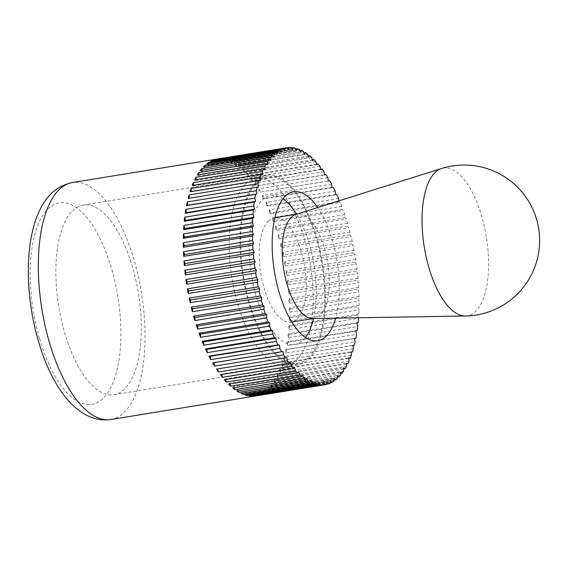 <?xml version="1.0" encoding="UTF-8"?>
<svg xmlns="http://www.w3.org/2000/svg" width="567" height="567" viewBox="0 0 567 567"><rect width="100%" height="100%" fill="white"/><g stroke="black" fill="none" stroke-linecap="round" stroke-linejoin="round"><path stroke-width="0.43" stroke-dasharray="2.83 2.13" d="M287.03 147.675L217.983 158.895A120.041 50.456 -99.2 0 1 219.975 158.717L287.108 147.817M291.013 147.512L221.959 158.725A120.041 50.456 -99.2 0 1 224.008 158.923L291.268 147.994M295.081 148.079L226.035 159.292A120.041 50.456 -99.2 0 1 228.118 159.859L295.478 148.915M299.22 149.376L230.174 160.589A120.041 50.456 -99.2 0 1 232.279 161.517L299.716 150.56M303.402 151.389L234.348 162.601A120.041 50.456 -99.2 0 1 236.467 163.891L303.969 152.927M307.59 154.111L238.544 165.33A120.041 50.456 -99.2 0 1 240.656 166.967L308.214 155.989M311.772 157.527L242.726 168.739A120.041 50.456 -99.2 0 1 244.824 170.717L312.417 159.745M315.918 161.616L246.865 172.829A120.041 50.456 -99.2 0 1 248.934 175.132L316.556 164.154M319.994 166.344L250.947 177.556A120.041 50.456 -99.2 0 1 252.974 180.178L320.617 169.193M323.991 171.688L254.937 182.907A120.041 50.456 -99.2 0 1 256.915 185.827L324.565 174.834M327.868 177.62L258.821 188.832A120.041 50.456 -99.2 0 1 260.728 192.036L329.774 180.816M331.61 184.098L262.564 195.31A120.041 50.456 -99.2 0 1 264.392 198.769L333.439 187.557M335.196 191.079L266.15 202.291A120.041 50.456 -99.2 0 1 267.886 205.991L336.933 194.779M338.598 198.521L269.552 209.74A120.041 50.456 -99.2 0 1 271.189 213.653L340.235 202.44L338.747 201.781L338.712 200.916M341.795 206.388L272.748 217.6A120.041 50.456 -99.2 0 1 274.279 221.711L343.326 210.492L341.83 209.584L341.795 206.388A120.041 50.456 80.8 0 0 340.235 202.44M344.771 214.617L275.725 225.836A120.041 50.456 -99.2 0 1 277.135 230.11L346.182 218.897L344.693 217.735L344.771 214.617A120.041 50.456 80.8 0 0 343.326 210.492M347.507 223.171L278.461 234.384A120.041 50.456 -99.2 0 1 279.744 238.799L348.79 227.587L347.309 226.183L347.507 223.171A120.041 50.456 80.8 0 0 346.182 218.897M349.988 231.988L280.941 243.2A120.041 50.456 -99.2 0 1 282.09 247.729L351.136 236.517L349.676 234.887L349.988 231.988A120.041 50.456 80.8 0 0 348.79 227.587M352.192 241.01L283.146 252.23A120.041 50.456 -99.2 0 1 284.152 256.844L353.198 245.631L351.767 243.775L352.192 241.01A120.041 50.456 80.8 0 0 351.136 236.517M354.113 250.196L285.066 261.408A120.041 50.456 -99.2 0 1 285.917 266.086L354.97 254.867L353.574 252.804L354.113 250.196A120.041 50.456 80.8 0 0 353.198 245.631M355.736 259.48L286.682 270.693A120.041 50.456 -99.2 0 1 287.384 275.392L356.43 264.179L355.084 261.919L355.736 259.48A120.041 50.456 80.8 0 0 354.97 254.867M357.047 268.801L288.001 280.013A120.041 50.456 -99.2 0 1 288.539 284.719L357.586 273.5L356.296 271.054L357.047 268.801A120.041 50.456 80.8 0 0 356.43 264.179M358.039 278.106L288.993 289.326A120.041 50.456 -99.2 0 1 289.376 293.997L358.422 282.777L357.189 280.162L358.039 278.106A120.041 50.456 80.8 0 0 357.586 273.5M358.713 287.341L289.666 298.561A120.041 50.456 -99.2 0 1 289.879 303.168L358.932 291.955L357.77 289.184L358.713 287.341A120.041 50.456 80.8 0 0 358.422 282.777M359.06 296.449L290.013 307.661A120.041 50.456 -99.2 0 1 290.063 312.19L359.109 300.971L358.025 298.072L359.06 296.449A120.041 50.456 80.8 0 0 358.932 291.955M359.074 305.365L290.028 316.584A120.041 50.456 -99.2 0 1 289.914 320.993L358.961 309.78L357.961 306.754L359.074 305.365A120.041 50.456 80.8 0 0 359.109 300.971M358.323 317.768L357.579 315.188L358.769 314.047A120.041 50.456 80.8 0 0 358.961 309.78M358.769 314.047L289.716 325.26A120.041 50.456 -99.2 0 1 289.439 329.526L358.486 318.314M358.124 322.432L289.078 333.644A120.041 50.456 -99.2 0 1 288.631 337.741L357.685 326.528M357.167 330.462L288.114 341.681A120.041 50.456 -99.2 0 1 287.512 345.587L356.558 334.367M355.885 338.102L286.838 349.322A120.041 50.456 -99.2 0 1 286.073 353.007L355.126 341.795M352.901 345.53L285.251 356.515A120.041 50.456 -99.2 0 1 284.336 359.967L353.383 348.748M351.008 352.242L283.365 363.227A120.041 50.456 -99.2 0 1 282.302 366.41L351.349 355.197M348.811 358.422L281.189 369.408A120.041 50.456 -99.2 0 1 279.985 372.313L349.031 361.101M346.338 364.042L278.737 375.021A120.041 50.456 -99.2 0 1 277.405 377.629L346.451 366.417M343.595 369.06L276.03 380.039A120.041 50.456 -99.2 0 1 274.57 382.328L343.616 371.109M340.59 373.447L273.074 384.419A120.041 50.456 -99.2 0 1 271.501 386.375L340.547 375.163M337.358 377.183L269.899 388.14A120.041 50.456 -99.2 0 1 269.063 388.969A120.041 50.456 -99.2 0 1 268.219 389.756L337.266 378.543M72.654 210.683A96.029 40.363 -99.2 0 1 83.179 205.098A96.029 40.363 -99.2 0 1 135.846 280.105A96.029 40.363 -99.2 0 1 124.492 389.097A96.029 40.363 -99.2 0 1 113.967 394.682A96.029 40.363 -99.2 0 1 61.3 319.675A96.029 40.363 -99.2 0 1 72.654 210.683M308.618 359.195A96.029 40.363 80.8 0 0 319.972 250.203A96.029 40.363 80.8 0 0 267.305 175.196A96.029 40.363 80.8 0 0 256.787 180.781A96.029 40.363 80.8 0 0 245.426 289.772A96.029 40.363 80.8 0 0 298.093 364.779A96.029 40.363 80.8 0 0 308.618 359.195M282.954 198.826A75.482 31.731 80.8 0 0 270.601 195.48A75.482 31.731 80.8 0 0 262.33 199.875A75.482 31.731 80.8 0 0 253.406 285.534A75.482 31.731 80.8 0 0 294.797 344.488A75.482 31.731 80.8 0 0 303.069 340.101A75.482 31.731 80.8 0 0 305.464 337.408M313.537 318.512A75.482 31.731 80.8 0 0 296.591 214.198M317.718 207.536A75.482 31.731 -99.2 0 1 335.685 318.144M333.899 380.23L266.518 391.173A120.041 50.456 -99.2 0 1 264.739 392.442L333.786 381.23M264.739 392.442L265.051 389.543L334.105 378.331M266.518 391.173L265.051 389.543M330.235 382.583L262.953 393.512A120.041 50.456 -99.2 0 1 261.089 394.419L330.136 383.207M261.089 394.419L261.522 391.662L330.568 380.443M262.953 393.512L261.522 391.662M326.386 384.228L259.225 395.135A120.041 50.456 -99.2 0 1 257.29 395.681L326.337 384.461M257.29 395.681L257.829 393.073L326.875 381.86M259.225 395.135L257.829 393.073M253.364 396.205L254.009 393.767L323.055 382.555M255.278 395.894L254.009 393.767M249.331 396.007L250.082 393.753L319.129 382.534M251.117 395.716L250.082 393.753M245.22 395.071L246.071 393.016L315.117 381.804M246.907 394.795L246.071 393.016M241.06 393.413L242.003 391.57L311.056 380.351M242.669 393.151L242.003 391.57M236.871 391.039L237.906 389.416L306.953 378.203M238.416 390.783L237.906 389.416M232.683 387.963L233.795 386.574L302.842 375.361M234.171 387.722L233.795 386.574M228.515 384.206L229.706 383.058L298.752 371.846M229.968 383.965L229.706 383.058M224.404 379.791L225.659 378.891L294.705 367.678M225.829 379.557L225.659 378.891M220.365 374.744L221.676 374.107L290.729 362.887M221.768 374.518L221.676 374.107M216.424 369.103L286.838 357.501M189.484 198.181L258.545 187.067M188.088 198.407L189.498 198.287M191.377 191.469L191.419 191.837L260.466 180.618M189.973 191.696L191.419 191.837M193.567 185.289L193.623 185.912L262.67 174.7M192.149 185.515L193.623 185.912M196.047 179.668L196.09 180.561L265.136 169.342M194.601 179.902L196.09 180.561M198.79 174.65L198.804 175.798L267.851 164.586M197.309 174.891L198.804 175.798M201.795 170.263L201.753 171.666L270.806 160.454M200.264 170.511L201.753 171.666M205.027 166.528L204.921 168.186L273.967 156.974M203.44 166.79L204.921 168.186M208.486 163.48L208.28 165.38L277.327 154.167M206.82 163.75L208.28 165.38M212.15 161.127L211.817 163.268L280.863 152.048M210.385 161.411L211.817 163.268M215.999 159.483L215.51 161.85L284.556 150.638M214.113 159.788L215.51 161.85M219.975 158.717L219.33 161.156L288.376 149.943M217.983 158.895L219.33 161.156M224.008 158.923L223.256 161.177L292.303 149.957M221.959 158.725L223.256 161.177M228.118 159.859L227.268 161.907L296.314 150.694M226.035 159.292L227.268 161.907M232.279 161.517L231.329 163.36L300.382 152.14M230.174 160.589L231.329 163.36M236.467 163.891L235.433 165.507L304.479 154.295M234.348 162.601L235.433 165.507M240.656 166.967L239.543 168.349L308.59 157.137M238.544 165.33L239.543 168.349M244.824 170.717L243.633 171.865L312.679 160.652M242.726 168.739L243.633 171.865M248.934 175.132L247.68 176.032L316.726 164.813M246.865 172.829L247.68 176.032M252.974 180.178L251.656 180.823L320.709 169.604M250.947 177.556L251.656 180.823M256.915 185.827L324.593 174.99M254.937 182.907L255.547 186.21M260.728 192.036L328.364 180.944M258.821 188.832L259.317 192.156M264.392 198.769L262.946 198.634L331.993 187.415M262.564 195.31L262.946 198.634M267.886 205.991L266.419 205.594L335.466 194.382M266.15 202.291L266.419 205.594M271.189 213.653L269.701 213.001L338.747 201.781M269.552 209.74L269.701 213.001M274.279 221.711L272.784 220.797L341.83 209.584M272.748 217.6L272.784 220.797M277.135 230.11L275.647 228.948L344.693 217.735M275.725 225.836L275.647 228.948M279.744 238.799L278.262 237.403L347.309 226.183M278.461 234.384L278.262 237.403M282.09 247.729L280.622 246.099L349.676 234.887M280.941 243.2L280.622 246.099M284.152 256.844L282.72 254.987L351.767 243.775M283.146 252.23L282.72 254.987M285.917 266.086L284.528 264.016L353.574 252.804M285.066 261.408L284.528 264.016M287.384 275.392L286.037 273.131L355.084 261.919M286.682 270.693L286.037 273.131M288.539 284.719L287.249 282.267L356.296 271.054M288.001 280.013L287.249 282.267M289.376 293.997L288.142 291.381L357.189 280.162M288.993 289.326L288.142 291.381M289.879 303.168L288.723 300.404L357.77 289.184M289.666 298.561L288.723 300.404M290.063 312.19L288.979 309.284L358.025 298.072M290.013 307.661L288.979 309.284M289.914 320.993L288.915 317.967L357.961 306.754M290.028 316.584L288.915 317.967M289.439 329.526L288.532 326.408L357.579 315.188M289.716 325.26L288.532 326.408M288.631 337.741L287.823 334.537L356.87 323.325M289.078 333.644L287.823 334.537M287.512 345.587L286.803 342.319L355.849 331.107M288.114 341.681L286.803 342.319M286.073 353.007L285.47 349.704L354.517 338.492M286.838 349.322L285.47 349.704M284.336 359.967L283.84 356.643L352.887 345.423M285.251 356.515L283.84 356.643M282.302 366.41L281.919 363.093L350.966 351.873M283.365 363.227L281.919 363.093M279.985 372.313L279.715 369.011L348.762 357.798M281.189 369.408L279.715 369.011M277.405 377.629L277.249 374.369L346.295 363.149M278.737 375.021L277.249 374.369M274.57 382.328L274.534 379.125L343.581 367.912M276.03 380.039L274.534 379.125M271.501 386.375L271.579 383.257L340.632 372.044M273.074 384.419L271.579 383.257M268.219 389.756L268.418 386.737L337.464 375.524M269.899 388.14L268.418 386.737M312.835 318.519A52.837 22.212 80.8 0 0 314.189 318.399A52.837 22.212 80.8 0 0 319.972 315.33A52.837 22.212 80.8 0 0 326.223 255.363A52.837 22.212 80.8 0 0 297.243 214.092A52.837 22.212 80.8 0 0 295.924 214.411M465.401 315.989A74.837 31.454 80.8 0 0 475.515 311.467A74.837 31.454 80.8 0 0 483.857 224.334A74.837 31.454 80.8 0 0 441.452 168.527M268.439 220.903A52.837 22.212 -99.2 0 1 274.23 217.834A52.837 22.212 -99.2 0 1 303.21 259.098A52.837 22.212 -99.2 0 1 296.959 319.065A52.837 22.212 -99.2 0 1 291.169 322.141A52.837 22.212 -99.2 0 1 262.195 280.871A52.837 22.212 -99.2 0 1 268.439 220.903M245.681 184.055A94.519 39.733 -99.2 0 1 256.043 178.555A94.519 39.733 -99.2 0 1 307.881 252.379A94.519 39.733 -99.2 0 1 296.704 359.655A94.519 39.733 -99.2 0 1 286.342 365.155A94.519 39.733 -99.2 0 1 234.504 291.332A94.519 39.733 -99.2 0 1 245.681 184.055M308.207 357.784A94.519 39.733 80.8 0 0 319.384 250.515A94.519 39.733 80.8 0 0 267.546 176.691A94.519 39.733 80.8 0 0 257.191 182.184A94.519 39.733 80.8 0 0 246.014 289.461A94.519 39.733 80.8 0 0 297.852 363.284A94.519 39.733 80.8 0 0 308.207 357.784M110.926 419.495A120.041 50.456 80.8 0 0 124.081 412.514A120.041 50.456 80.8 0 0 134.124 260.133A120.041 50.456 80.8 0 0 72.441 182.524M39.477 338.379A102.032 42.886 -99.2 0 1 48.018 208.847A102.032 42.886 -99.2 0 1 111.635 268.878A102.032 42.886 -99.2 0 1 103.095 398.41A102.032 42.886 -99.2 0 1 39.477 338.379M83.179 205.098L267.305 175.196M270.601 195.48L293.614 191.745M294.797 344.488L317.818 340.753M113.967 394.682L298.093 364.779M274.23 217.834L274.882 217.728M296.576 214.206L297.243 214.092M256.043 178.555L267.546 176.691M286.342 365.155L297.852 363.284M291.169 322.141L291.821 322.035M313.516 318.512L314.189 318.399"/><path stroke-width="0.85" d="M272.486 155.571L203.44 166.79A120.041 50.456 -99.2 0 1 204.276 165.954A120.041 50.456 -99.2 0 1 205.119 165.167L274.166 153.955L273.967 156.974L272.486 155.571A120.041 50.456 80.8 0 0 270.884 157.335L270.806 160.454L269.311 159.292A120.041 50.456 80.8 0 0 267.815 161.382L267.851 164.586L266.355 163.672A120.041 50.456 80.8 0 0 264.98 166.081L265.136 169.342L263.648 168.69A120.041 50.456 80.8 0 0 262.401 171.397L262.67 174.7L261.196 174.303A120.041 50.456 80.8 0 0 260.083 177.301L260.466 180.618L259.02 180.483A120.041 50.456 80.8 0 0 258.049 183.743L258.545 187.067L257.135 187.195A120.041 50.456 80.8 0 0 256.312 190.703L256.915 194.006L255.547 194.389A120.041 50.456 80.8 0 0 254.874 198.124L255.582 201.391L254.264 202.029A120.041 50.456 80.8 0 0 253.754 205.97L254.562 209.173L253.307 210.066A120.041 50.456 80.8 0 0 252.946 214.184L253.853 217.303L252.669 218.451A120.041 50.456 80.8 0 0 252.471 222.718L253.47 225.744L252.358 227.126A120.041 50.456 80.8 0 0 252.322 231.52L253.406 234.426L252.372 236.049A120.041 50.456 80.8 0 0 252.506 240.543L253.662 243.307L252.719 245.15A120.041 50.456 80.8 0 0 253.01 249.714L254.243 252.329L253.392 254.385A120.041 50.456 80.8 0 0 253.846 258.991L255.136 261.444L254.385 263.698A120.041 50.456 80.8 0 0 255.001 268.319L256.348 270.579L255.703 273.018A120.041 50.456 80.8 0 0 256.468 277.624L257.857 279.694L257.319 282.302A120.041 50.456 80.8 0 0 258.233 286.867L259.665 288.723L259.239 291.481A120.041 50.456 80.8 0 0 260.296 295.981L261.763 297.611L261.444 300.51A120.041 50.456 80.8 0 0 262.641 304.911L264.123 306.308L263.924 309.327A120.041 50.456 80.8 0 0 265.25 313.601L266.738 314.763L266.66 317.874A120.041 50.456 80.8 0 0 268.106 321.999L269.601 322.914L269.637 326.11A120.041 50.456 80.8 0 0 271.196 330.058L272.684 330.71L272.833 333.97A120.041 50.456 80.8 0 0 274.499 337.719L275.966 338.116L276.235 341.419A120.041 50.456 80.8 0 0 277.993 344.942L279.439 345.076L279.822 348.4A120.041 50.456 80.8 0 0 281.657 351.675L283.068 351.554L283.564 354.878A120.041 50.456 80.8 0 0 285.47 357.883L286.838 357.501L287.441 360.803A120.041 50.456 80.8 0 0 289.411 363.532L290.729 362.887L291.438 366.154A120.041 50.456 80.8 0 0 293.451 368.578L294.705 367.678L295.52 370.882A120.041 50.456 80.8 0 0 297.562 372.994L298.752 371.846L299.659 374.971A120.041 50.456 80.8 0 0 301.729 376.743L302.842 375.361L303.841 378.38A120.041 50.456 80.8 0 0 305.918 379.819L306.953 378.203L308.037 381.109A120.041 50.456 80.8 0 0 310.106 382.193L311.056 380.351L312.211 383.122A120.041 50.456 80.8 0 0 314.267 383.852L315.117 381.804L316.351 384.419A120.041 50.456 80.8 0 0 318.378 384.787L319.129 382.534L320.426 384.986A120.041 50.456 80.8 0 0 322.41 384.993L323.055 382.555L324.402 384.816A120.041 50.456 80.8 0 0 324.962 384.738A120.041 50.456 80.8 0 0 326.337 384.461L326.875 381.86L328.272 383.923A120.041 50.456 80.8 0 0 330.136 383.207L330.568 380.443L332 382.3A120.041 50.456 80.8 0 0 333.786 381.23L334.105 378.331L335.565 379.961L333.899 380.23M275.867 152.537L206.82 163.75A120.041 50.456 -99.2 0 1 208.599 162.481L277.646 151.269L277.327 154.167L275.867 152.537A120.041 50.456 80.8 0 0 274.166 153.955M279.432 150.198L210.385 161.411A120.041 50.456 -99.2 0 1 212.249 160.504L281.296 149.291L280.863 152.048L279.432 150.198A120.041 50.456 80.8 0 0 277.646 151.269M283.16 148.575L214.113 159.788A120.041 50.456 -99.2 0 1 216.048 159.249L285.095 148.03L284.556 150.638L283.16 148.575A120.041 50.456 80.8 0 0 281.296 149.291M287.108 147.817L289.021 147.505L288.376 149.943L287.03 147.675A120.041 50.456 80.8 0 0 286.47 147.76A120.041 50.456 80.8 0 0 285.095 148.03M291.268 147.994L293.054 147.703L292.303 149.957L291.013 147.512A120.041 50.456 80.8 0 0 289.021 147.505M295.478 148.915L297.165 148.639L296.314 150.694L295.081 148.079A120.041 50.456 80.8 0 0 293.054 147.703M299.716 150.56L301.325 150.298L300.382 152.14L299.22 149.376A120.041 50.456 80.8 0 0 297.165 148.639M303.969 152.927L305.514 152.672L304.479 154.295L303.402 151.389A120.041 50.456 80.8 0 0 301.325 150.298M308.214 155.989L309.702 155.748L308.59 157.137L307.59 154.111A120.041 50.456 80.8 0 0 305.514 152.672M312.417 159.745L313.87 159.504L312.679 160.652L311.772 157.527A120.041 50.456 80.8 0 0 309.702 155.748M316.556 164.154L317.981 163.92L316.726 164.813L315.918 161.616A120.041 50.456 80.8 0 0 313.87 159.504M320.617 169.193L322.021 168.966L320.709 169.604L319.994 166.344A120.041 50.456 80.8 0 0 317.981 163.92M324.565 174.834L325.961 174.608L324.593 174.99L323.991 171.688A120.041 50.456 80.8 0 0 322.021 168.966M338.712 200.916L338.598 198.521A120.041 50.456 80.8 0 0 336.933 194.779L335.466 194.382L335.196 191.079A120.041 50.456 80.8 0 0 333.439 187.557L331.993 187.415L331.61 184.098A120.041 50.456 80.8 0 0 329.774 180.816L328.364 180.944L327.868 177.62A120.041 50.456 80.8 0 0 325.961 174.608M335.565 379.961A120.041 50.456 80.8 0 0 337.266 378.543L337.464 375.524L338.946 376.92A120.041 50.456 80.8 0 0 340.547 375.163L340.632 372.044L342.121 373.199A120.041 50.456 80.8 0 0 343.616 371.109L343.581 367.912L345.076 368.819A120.041 50.456 80.8 0 0 346.451 366.417L346.295 363.149L347.784 363.808A120.041 50.456 80.8 0 0 349.031 361.101L348.762 357.798L350.236 358.195A120.041 50.456 80.8 0 0 351.349 355.197L350.966 351.873L352.412 352.015A120.041 50.456 80.8 0 0 353.383 348.748L352.887 345.423L354.297 345.303A120.041 50.456 80.8 0 0 355.126 341.795L354.517 338.492L355.885 338.102A120.041 50.456 80.8 0 0 356.558 334.367L355.849 331.107L357.167 330.462A120.041 50.456 80.8 0 0 357.685 326.528L356.87 323.325L358.124 322.432A120.041 50.456 80.8 0 0 358.486 318.314L358.323 317.768M354.297 345.303L352.901 345.53M352.412 352.015L351.008 352.242M350.236 358.195L348.811 358.422M347.784 363.808L346.338 364.042M345.076 368.819L343.595 369.06M342.121 373.199L340.59 373.447M338.946 376.92L337.358 377.183M305.464 337.408A75.482 31.731 80.8 0 0 313.537 318.512M296.591 214.198A75.482 31.731 80.8 0 0 282.954 198.826M335.685 318.144A75.482 31.731 -99.2 0 1 326.089 336.366A75.482 31.731 -99.2 0 1 317.818 340.753A75.482 31.731 -99.2 0 1 276.42 281.799A75.482 31.731 -99.2 0 1 285.343 196.132A75.482 31.731 -99.2 0 1 293.614 191.745A75.482 31.731 -99.2 0 1 317.718 207.536M332 382.3L330.235 382.583M328.272 383.923L326.386 384.228M324.402 384.816L255.356 396.035A120.041 50.456 -99.2 0 1 253.364 396.205L322.41 384.993M320.426 384.986L251.372 396.198A120.041 50.456 -99.2 0 1 249.331 396.007L318.378 384.787M251.372 396.198L251.117 395.716M316.351 384.419L247.304 395.631A120.041 50.456 -99.2 0 1 245.22 395.071L314.267 383.852M247.304 395.631L246.907 394.795M312.211 383.122L243.165 394.334A120.041 50.456 -99.2 0 1 241.06 393.413L310.106 382.193M243.165 394.334L242.669 393.151M308.037 381.109L238.983 392.321A120.041 50.456 -99.2 0 1 236.871 391.039L305.918 379.819M238.983 392.321L238.416 390.783M303.841 378.38L234.795 389.6A120.041 50.456 -99.2 0 1 232.683 387.963L301.729 376.743M234.795 389.6L234.171 387.722M299.659 374.971L230.613 386.184A120.041 50.456 -99.2 0 1 228.515 384.206L297.562 372.994M230.613 386.184L229.968 383.965M295.52 370.882L226.467 382.094A120.041 50.456 -99.2 0 1 224.404 379.791L293.451 368.578M226.467 382.094L225.829 379.557M291.438 366.154L222.392 377.367A120.041 50.456 -99.2 0 1 220.365 374.744L289.411 363.532M222.392 377.367L221.768 374.518M287.441 360.803L218.394 372.023A120.041 50.456 -99.2 0 1 216.424 369.103L285.47 357.883M218.394 372.023L217.82 368.876M283.564 354.878L214.517 366.091A120.041 50.456 -99.2 0 1 212.611 362.894L281.657 351.675M212.611 362.894L283.068 351.554M214.517 366.091L214.021 362.767M279.822 348.4L210.775 359.613A120.041 50.456 -99.2 0 1 208.947 356.154L277.993 344.942M208.947 356.154L210.392 356.289L279.439 345.076M210.775 359.613L210.392 356.289M276.235 341.419L207.189 352.631A120.041 50.456 -99.2 0 1 205.452 348.932L274.499 337.719M205.452 348.932L206.92 349.329L275.966 338.116M207.189 352.631L206.92 349.329M272.833 333.97L203.787 345.19A120.041 50.456 -99.2 0 1 202.15 341.27L271.196 330.058M202.15 341.27L203.631 341.929L272.684 330.71M203.787 345.19L203.631 341.929M269.637 326.11L200.59 337.322A120.041 50.456 -99.2 0 1 199.06 333.219L268.106 321.999M199.06 333.219L200.555 334.126L269.601 322.914M200.59 337.322L200.555 334.126M266.66 317.874L197.614 329.094A120.041 50.456 -99.2 0 1 196.203 324.813L265.25 313.601M196.203 324.813L197.692 325.975L266.738 314.763M197.614 329.094L197.692 325.975M263.924 309.327L194.878 320.539A120.041 50.456 -99.2 0 1 193.595 316.124L262.641 304.911M193.595 316.124L195.076 317.52L264.123 306.308M194.878 320.539L195.076 317.52M261.444 300.51L192.397 311.722A120.041 50.456 -99.2 0 1 191.249 307.194L260.296 295.981M191.249 307.194L192.709 308.824L261.763 297.611M192.397 311.722L192.709 308.824M259.239 291.481L190.193 302.7A120.041 50.456 -99.2 0 1 189.187 298.079L258.233 286.867M189.187 298.079L190.618 299.936L259.665 288.723M190.193 302.7L190.618 299.936M257.319 282.302L188.272 293.515A120.041 50.456 -99.2 0 1 187.415 288.844L256.468 277.624M187.415 288.844L188.811 290.906L257.857 279.694M188.272 293.515L188.811 290.906M255.703 273.018L186.649 284.23A120.041 50.456 -99.2 0 1 185.948 279.531L255.001 268.319M185.948 279.531L187.301 281.792L256.348 270.579M186.649 284.23L187.301 281.792M254.385 263.698L185.338 274.91A120.041 50.456 -99.2 0 1 184.799 270.211L253.846 258.991M184.799 270.211L186.089 272.656L255.136 261.444M185.338 274.91L186.089 272.656M253.392 254.385L184.346 265.604A120.041 50.456 -99.2 0 1 183.963 260.933L253.01 249.714M183.963 260.933L185.196 263.549L254.243 252.329M184.346 265.604L185.196 263.549M252.719 245.15L183.673 256.369A120.041 50.456 -99.2 0 1 183.453 251.755L252.506 240.543M183.453 251.755L184.615 254.526L253.662 243.307M183.673 256.369L184.615 254.526M252.372 236.049L183.325 247.262A120.041 50.456 -99.2 0 1 183.276 242.733L252.322 231.52M183.276 242.733L184.36 245.639L253.406 234.426M183.325 247.262L184.36 245.639M252.358 227.126L183.304 238.346A120.041 50.456 -99.2 0 1 183.424 233.93L252.471 222.718M183.424 233.93L184.424 236.956L253.47 225.744M183.304 238.346L184.424 236.956M252.669 218.451L183.616 229.663A120.041 50.456 -99.2 0 1 183.899 225.397L252.946 214.184M183.899 225.397L184.807 228.522L253.853 217.303M183.616 229.663L184.807 228.522M253.307 210.066L184.261 221.279A120.041 50.456 -99.2 0 1 184.7 217.182L253.754 205.97M184.7 217.182L185.515 220.386L254.562 209.173M184.261 221.279L185.515 220.386M254.264 202.029L185.218 213.249A120.041 50.456 -99.2 0 1 185.827 209.336L254.874 198.124M185.827 209.336L186.536 212.604L255.582 201.391M185.218 213.249L186.536 212.604M255.547 194.389L186.5 205.608A120.041 50.456 -99.2 0 1 187.259 201.916L256.312 190.703M187.259 201.916L187.868 205.219L256.915 194.006M186.5 205.608L187.868 205.219M257.135 187.195L188.088 198.407A120.041 50.456 -99.2 0 1 189.002 194.963L258.049 183.743M189.002 194.963L189.484 198.181M259.02 180.483L189.973 191.696A120.041 50.456 -99.2 0 1 191.036 188.513L260.083 177.301M191.036 188.513L191.377 191.469M261.196 174.303L192.149 185.515A120.041 50.456 -99.2 0 1 193.354 182.609L262.401 171.397M193.354 182.609L193.567 185.289M263.648 168.69L194.601 179.902A120.041 50.456 -99.2 0 1 195.934 177.294L264.98 166.081M195.934 177.294L196.047 179.668M266.355 163.672L197.309 174.891A120.041 50.456 -99.2 0 1 198.769 172.602L267.815 161.382M198.769 172.602L198.79 174.65M269.311 159.292L200.264 170.511A120.041 50.456 -99.2 0 1 201.838 168.548L270.884 157.335M201.838 168.548L201.795 170.263M205.119 165.167L205.027 166.528M208.599 162.481L208.486 163.48M212.249 160.504L212.15 161.127M441.452 168.527L295.924 214.411A52.837 22.212 80.8 0 0 291.459 217.168A52.837 22.212 80.8 0 0 284.868 275.569A52.837 22.212 80.8 0 0 312.835 318.519L465.401 315.989A75.482 75.482 0 0 0 538.65 228.416A75.482 75.482 0 0 0 441.452 168.527L441.452 168.527A74.837 31.454 80.8 0 0 435.123 172.439A74.837 31.454 80.8 0 0 425.789 255.15A74.837 31.454 80.8 0 0 465.401 315.989M110.926 419.495C78.359 424.201 51.873 387.92 38.315 340.781C31.22 315.961 27.896 291.062 28.35 266.079C28.747 248.155 31.341 232.378 36.146 218.763C38.818 211.236 42.305 204.63 46.607 198.932C52.653 190.469 61.264 184.998 72.441 182.524A120.041 50.456 80.8 0 0 59.287 189.506A120.041 50.456 80.8 0 0 49.237 341.887A120.041 50.456 80.8 0 0 110.926 419.495L324.962 384.738M72.441 182.524L286.47 147.76M274.882 217.728L296.576 214.206M291.821 322.035L313.516 318.512"/></g></svg>
